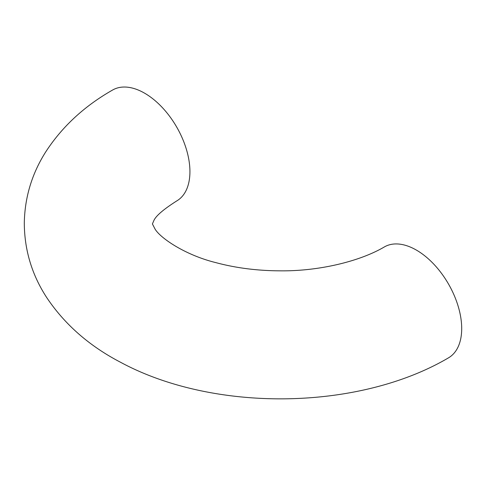 <?xml version="1.0" encoding="UTF-8"?>
<svg xmlns="http://www.w3.org/2000/svg" width="486" height="486" viewBox="0 0 486 486"><rect width="100%" height="100%" fill="white"/><g stroke="black" fill="none" stroke-linecap="round" stroke-linejoin="round"><path stroke-width="0.73" d="M176.667 200.973C163.411 209.423 155.793 215.984 153.825 220.656L152.41 223.949L155.186 229.289C160.799 238.395 185.537 255.199 216.027 262.671C236.05 268.035 257.513 270.763 280.416 270.842C318.385 271.261 359.415 261.62 384.377 246.931A64.055 36.985 60 0 1 384.377 246.931A64.055 36.985 60 0 1 448.438 283.915A64.055 36.985 60 0 1 448.432 357.878C358.279 410.901 213.706 412.553 120.583 362.289C89.375 346.038 64.778 324.508 46.796 297.687C31.9 274.863 24.403 249.932 24.3 222.886C24.78 197.45 31.851 173.897 45.514 152.227C61.904 126.858 84.272 106.124 112.606 90.025A64.055 36.985 60 0 1 112.612 90.025A64.055 36.985 60 0 1 161.972 107.187A64.055 36.985 60 0 1 189.929 171.649A64.055 36.985 60 0 1 176.667 200.973A64.055 36.985 60 0 1 176.643 200.985"/></g></svg>
